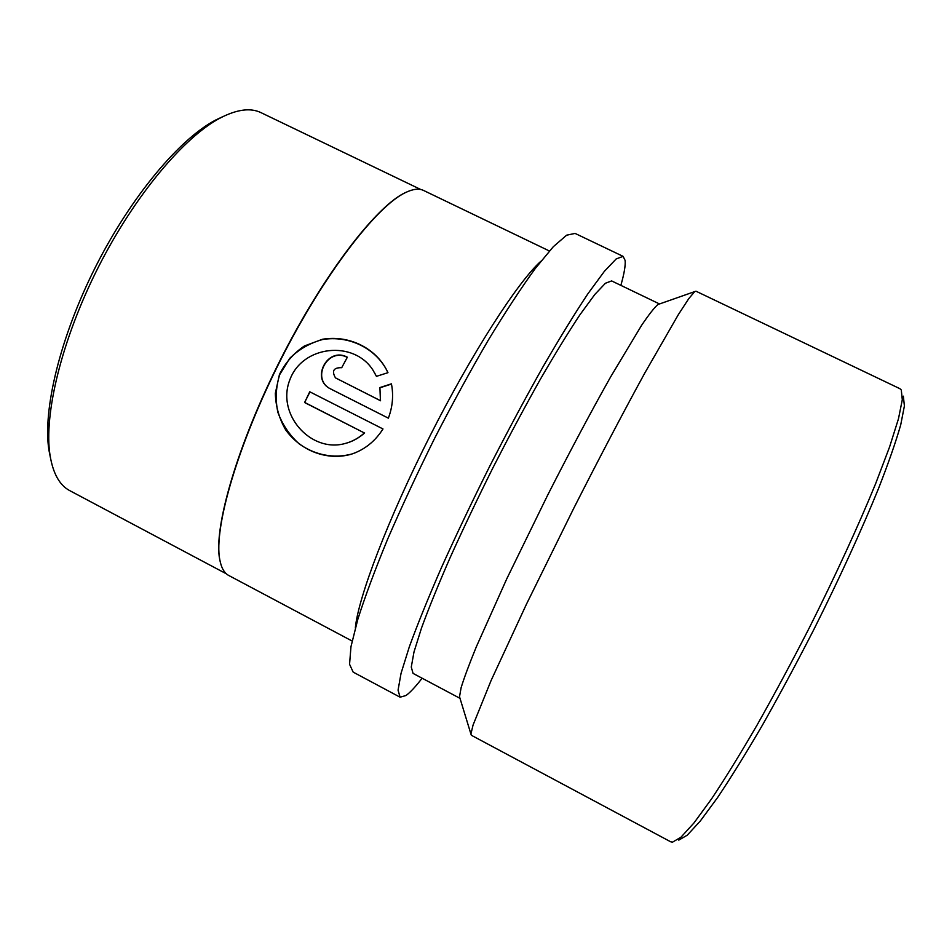 <?xml version="1.0" encoding="UTF-8"?>
<svg xmlns="http://www.w3.org/2000/svg" width="952" height="952" viewBox="0 0 952 952"><rect width="100%" height="100%" fill="white"/><g stroke="black" fill="none" stroke-linecap="round" stroke-linejoin="round"><path stroke-width="1.43" d="M50.48 457.96L48.921 450.058C42.554 410.229 60.107 336.901 95.771 266.429C131.424 195.945 180.083 138.361 215.937 119.892L223.232 116.465M226.421 573.854L69.841 490.685C59.655 485.377 53.05 473.584 50.039 455.318C43.578 414.822 61.582 339.816 98.115 267.619C134.637 195.41 184.39 136.469 220.84 117.679C237.345 109.29 250.757 107.624 261.062 112.681L420.832 189.543M220.447 562.751L219.662 559.205C213.438 528.051 237.215 445.096 280.388 359.82C323.502 274.521 376.242 206.215 405.028 192.768L408.348 191.292M352.109 641.017L228.861 575.543C224.339 573.187 221.304 567.892 219.781 559.669C213.545 528.491 237.381 445.381 280.638 359.951C323.835 274.485 376.659 206.048 405.469 192.59C413.001 188.948 419.058 188.258 423.64 190.495L549.411 250.995M387.964 372.672L386.226 369.186C374.41 347.325 348.218 334.937 322.454 339.257L304.414 345.981C293.573 353.323 285.255 362.843 279.436 374.541L275.33 393.319C275.699 406.373 279.15 418.559 285.671 429.876C300.927 451.07 327.464 461.089 351.443 454.175C364.628 449.725 375.147 441.312 382.99 428.959L309.745 391.784L304.592 402.529L364.378 432.958C358.452 438.301 351.752 441.895 344.267 443.727C310.4 452.593 276.318 414.156 289.789 379.967C302.331 345.231 353.751 339.971 372.898 370.03L376.433 376.349L387.964 372.672L386.393 369.566C374.624 347.754 348.432 335.271 322.68 339.507C310.09 342.922 299.118 349.182 289.777 358.273L279.721 374.576C275.818 386.988 275.199 399.578 277.877 412.347C282.399 424.592 289.456 435.064 299.047 443.775C314.707 455.044 333.783 458.864 351.812 454.021L355.489 452.688M379.919 387.559L380.419 400.637L335.461 377.873C331.51 370.875 333.593 367.484 341.708 367.698L347.349 357.214C327.381 346.219 310.138 379.503 330.725 388.987L388.356 418.166C392.64 406.837 393.664 395.389 391.427 383.823L379.919 387.559L380.419 400.637M355.334 627.987C358.095 597.856 387.988 518.947 430.173 435.599C472.323 352.228 518.185 281.399 540.819 261.324M422.129 678.217C415.512 686.761 410.133 692.532 405.968 695.531L400.09 697.197L398.067 690.152L401.042 673.338L409.372 646.67C417.571 624.191 428.34 597.642 441.692 567.035C456.317 534.679 472.394 500.942 489.935 465.825C507.832 430.899 525.48 397.96 542.89 366.996C559.633 338.103 574.639 313.696 587.896 293.775L604.437 271.26L616.218 258.908L623.096 256.362L625.131 260.443C625.607 265.418 624.191 273.724 620.859 285.362M400.09 697.197L353.168 672.124L349.562 664.27L350.967 646.706L357.797 619.407C365.056 596.571 375.017 569.784 387.69 539.022C401.744 506.583 417.452 472.894 434.814 437.944C452.688 403.243 470.526 370.625 488.328 340.09C505.595 311.661 521.279 287.754 535.369 268.381L553.314 246.711L566.63 235.18L575.091 233.418L623.096 256.362M459.983 698.256L459.518 696.745L461.101 687.76C464.052 678.062 469.122 664.437 476.297 646.872L506.738 578.887L547.709 495.052C570.212 450.82 591.192 411.442 610.637 376.897L641.505 325.465C648.978 314.434 654.452 307.448 657.939 304.509L659.427 303.985M460.006 698.34L413.073 673.409L411.276 667.066L414.001 651.942L421.498 628.058C428.84 607.971 438.455 584.338 450.344 557.146C463.327 528.431 477.583 498.527 493.112 467.432C508.963 436.504 524.6 407.301 540.034 379.824C554.909 354.144 568.261 332.391 580.077 314.577L594.881 294.382L605.448 283.232L611.624 280.923L659.51 303.962M471.335 735.265L470.919 734.016L473.061 725.043L491.065 680.585L526.515 604.056L573.782 508.237C599.046 458.471 623.857 411.264 644.909 372.827L678.359 314.6L688.76 298.654L694.722 291.598L695.983 291.205L899.902 388.69L901.294 389.987L902.294 399.769L898.474 418.773L889.573 446.976L875.626 483.687C858.502 525.492 835.439 575.722 809.486 627.475C791.874 661.818 774.416 694.329 757.114 724.996C740.37 753.782 725.186 778.427 711.525 798.93L694.079 822.814L681.025 837.153L672.564 842.139L670.696 841.794L471.335 735.265M678.776 840.128L687.284 835.166L700.279 821.041L717.558 797.597C731.029 777.475 745.987 753.318 762.445 725.126C779.426 695.103 796.538 663.27 813.781 629.653C839.188 578.983 861.727 529.764 878.446 488.721C888.454 463.112 895.868 441.811 900.723 424.818L904.4 405.98L903.353 396.187M380.586 400.768L335.401 377.837M347.254 357.381C327.44 346.635 310.435 379.658 330.939 389.082L330.725 388.987M330.939 389.082L388.356 418.154M391.474 384.061L380.062 387.738M309.971 391.891L304.592 402.529M304.866 402.529L364.378 432.958M364.616 432.934C359.535 437.48 353.918 440.74 347.777 442.74M374.624 372.958L376.445 376.337M48.921 450.058L50.039 455.318M215.937 119.892L220.84 117.679M459.518 696.745L470.919 734.016M657.939 304.509L694.722 291.598"/></g></svg>
